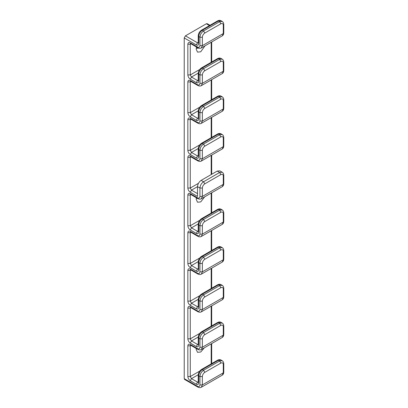<?xml version="1.0" encoding="UTF-8"?>
<svg xmlns="http://www.w3.org/2000/svg" width="408" height="408" viewBox="0 0 408 408"><rect width="100%" height="100%" fill="white"/><g stroke="black" fill="none" stroke-linecap="round" stroke-linejoin="round"><path stroke-width="0.61" d="M196.258 348.468L196.192 349.391L197.518 352.323L200.726 352.007L204.362 347.805M196.523 47.022L196.192 49.184L197.518 52.122L200.726 51.801L205.005 45.834M196.37 197.732L196.192 199.288L197.518 202.225L200.726 201.904L204.739 196.784M209.477 25.576L206.351 23.771L207.203 23.69L209.977 25.291M206.351 23.771L185.431 35.848L197.523 42.83L198.232 42.422M198.222 42.978L197.523 42.83L196.314 44.926L184.222 37.944L185.431 35.848M184.222 37.944L184.222 378.644L197.523 386.32C198.982 386.988 199.787 386.519 199.94 384.928L199.94 376.548L198.732 375.85L198.732 382.832L198.196 382.393M197.523 386.32L197.875 387.105L184.574 379.425L184.222 378.644M197.523 273.222L197.875 274.003L190.623 269.815L190.266 269.035L197.523 273.222C198.982 273.885 199.787 273.421 199.94 271.825L199.94 263.446L198.732 262.747L198.732 269.729C198.579 271.325 197.773 271.789 196.314 271.126L190.266 267.638C188.807 266.618 188.001 265.22 187.848 263.446L187.848 232.728C188.001 231.132 188.807 230.668 190.266 231.331L197.523 235.523C198.982 236.186 199.787 235.722 199.94 234.126L199.94 225.746L198.732 225.048L198.732 232.03C198.579 233.626 197.773 234.09 196.314 233.427L190.266 229.939C188.807 228.919 188.001 227.521 187.848 225.746L187.848 195.029C188.001 193.433 188.807 192.969 190.266 193.632L197.523 197.819C198.982 198.487 199.787 198.023 199.94 196.427L199.94 188.047L197.523 186.65L197.523 196.427L190.266 192.234L191.474 190.143L197.523 193.632M217.234 171.085L201.149 180.367L203.566 181.764L219.652 172.477L217.234 171.085L219.8 170.83L222.217 172.222L219.652 172.477L220.861 174.573L204.775 183.86C203.317 184.88 202.511 186.272 202.358 188.047L202.358 196.427L223.278 184.345L223.278 175.97C223.125 174.374 222.319 173.91 220.861 174.573M190.975 156.922L190.266 157.33L190.266 188.047L191.474 190.143L197.523 186.65C197.752 183.993 198.961 181.897 201.149 180.367M196.36 47.67L196.901 48.307L198.604 48.144M196.36 197.773L196.901 198.41L197.783 198.548M190.975 345.423L190.266 345.831L190.266 376.548L199.716 371.091M211.186 363.89L211.186 343.862M190.975 194.621L190.266 195.029L190.266 225.746L199.716 220.294M211.186 213.093L211.186 193.066M190.975 81.518L190.266 81.926L190.266 112.649L199.716 107.192M211.186 99.991L211.186 79.963M190.975 119.218L190.266 119.631L190.266 150.348L199.716 144.891M211.186 137.69L211.186 117.662M211.186 174.573L211.186 155.361M220.861 136.874L204.775 146.156C203.317 147.176 202.511 148.573 202.358 150.348L202.358 158.727L223.278 146.645L223.278 138.271C223.125 136.675 222.319 136.211 220.861 136.874L219.652 134.778L222.217 134.523L221.009 133.824L217.586 133.997L201.506 143.279L203.566 144.065L219.652 134.778L218.443 134.079L202.358 143.366C200.17 144.896 198.961 146.987 198.732 149.649L199.94 150.348L199.94 158.727C199.787 160.319 198.982 160.788 197.523 160.12L190.266 155.933C188.807 155.269 188.001 155.734 187.848 157.33L187.848 188.047L190.266 188.047L198.446 183.325M190.975 232.32L190.266 232.728L190.266 263.446L199.716 257.994M211.186 250.793L211.186 230.765M190.975 307.719L190.266 308.132L190.266 338.849L199.716 333.392M211.186 326.191L211.186 306.163M190.975 43.819L190.266 44.227L190.266 74.944L199.716 69.493M211.186 62.291L211.186 42.264M201.506 143.279C199.486 144.636 198.395 146.523 198.232 148.951L198.732 149.649L198.732 156.631C198.579 158.227 197.773 158.692 196.314 158.029L190.266 154.535C188.807 153.515 188.001 152.118 187.848 150.348L187.848 119.631C188.001 118.034 188.807 117.565 190.266 118.233L197.523 122.42C198.982 123.083 199.787 122.619 199.94 121.023L199.94 112.649L198.732 111.95L198.732 118.932C198.579 120.523 197.773 120.992 196.314 120.324L190.266 116.836C188.807 115.816 188.001 114.418 187.848 112.649L187.848 81.926C188.001 80.335 188.807 79.866 190.266 80.534L197.523 84.721C198.982 85.384 199.787 84.92 199.94 83.324L199.94 74.944L198.732 74.251L198.732 81.228L198.375 80.616M187.848 188.047C188.001 189.822 188.807 191.214 190.266 192.234M190.266 269.035C188.807 268.367 188.001 268.836 187.848 270.428L187.848 301.15C188.001 302.92 188.807 304.317 190.266 305.337L196.314 308.825C197.773 309.494 198.579 309.024 198.732 307.433L198.375 306.816M197.523 310.921L197.875 311.707L190.623 307.515L190.266 306.734L197.523 310.921C198.982 311.585 199.787 311.12 199.94 309.524L199.94 301.15L198.732 300.451L198.732 307.433M190.266 306.734C188.807 306.066 188.001 306.535 187.848 308.132L187.848 338.849C188.001 340.619 188.807 342.016 190.266 343.036L191.474 340.94L197.523 344.434L198.232 344.026M198.222 344.582L197.523 344.434L196.314 346.53L190.266 343.036M196.314 346.53C197.773 347.193 198.579 346.729 198.732 345.132L198.375 344.52M197.523 348.621L197.875 349.406L190.623 345.214L190.266 344.434L197.523 348.621C198.982 349.289 199.787 348.82 199.94 347.223L199.94 338.849L198.732 338.15L198.732 345.132M190.266 344.434C188.807 343.771 188.001 344.235 187.848 345.831L187.848 376.548C188.001 378.323 188.807 379.715 190.266 380.735L196.314 384.229C197.773 384.892 198.579 384.428 198.732 382.832M196.314 44.926C197.773 45.589 198.579 45.125 198.732 43.529L198.232 42.83L198.232 35.848L198.732 36.547L198.732 43.529M197.523 47.022L197.875 47.802L190.623 43.615L190.266 42.83L197.523 47.022C198.982 47.685 199.787 47.221 199.94 45.625L199.94 37.245L198.732 36.547C198.961 33.89 200.17 31.793 202.358 30.263L203.566 30.962L219.652 21.68L218.443 20.981L202.358 30.263L201.506 30.182L217.586 20.895L221.009 20.726L222.217 21.425L219.652 21.68L220.861 23.771L204.775 33.058C203.317 34.078 202.511 35.476 202.358 37.245L202.358 45.625L223.278 33.548L223.278 25.169C223.125 23.572 222.319 23.108 220.861 23.771M190.266 42.83C188.807 42.167 188.001 42.631 187.848 44.227L187.848 74.944C188.001 76.719 188.807 78.117 190.266 79.137L196.314 82.625C197.773 83.293 198.579 82.824 198.732 81.228M190.975 270.02L190.266 270.428L190.266 301.15L199.716 295.693M211.186 288.492L211.186 268.464M198.247 261.63L191.474 265.542L197.523 269.035L198.232 268.622M220.861 249.971L204.775 259.259C203.317 260.279 202.511 261.676 202.358 263.446L202.358 271.825L223.278 259.748L223.278 251.369C223.125 249.773 222.319 249.308 220.861 249.971L219.652 247.88L218.443 247.182L202.358 256.464L203.566 257.162L219.652 247.88L222.217 247.625L221.009 246.927L217.586 247.095C218.892 246.447 220.029 246.386 221.009 246.927M198.247 299.334L191.474 303.241L197.523 306.734L198.232 306.326M220.861 287.676L204.775 296.958C203.317 297.978 202.511 299.375 202.358 301.15L202.358 309.524L223.278 297.447L223.278 289.068C223.125 287.477 222.319 287.008 220.861 287.676L219.652 285.58L218.443 284.881L202.358 294.168L203.566 294.867L219.652 285.58L222.217 285.325L221.009 284.626L217.586 284.794C218.892 284.147 220.029 284.09 221.009 284.626M198.247 337.034L191.474 340.94L190.266 338.849L187.848 338.849M220.861 325.375L204.775 334.657C203.317 335.677 202.511 337.074 202.358 338.849L202.358 347.223L223.278 335.147L223.278 326.772C223.125 325.176 222.319 324.707 220.861 325.375L219.652 323.279L218.443 322.58L202.358 331.867L203.566 332.566L219.652 323.279L222.217 323.024L221.009 322.325L217.586 322.499C218.892 321.846 220.029 321.79 221.009 322.325M220.861 363.074L204.775 372.361C203.317 373.381 202.511 374.774 202.358 376.548L202.358 384.928L223.278 372.846L223.278 364.471C223.125 362.875 222.319 362.411 220.861 363.074L219.652 360.978L218.443 360.279L202.358 369.566L203.566 370.265L219.652 360.978L222.217 360.723L221.009 360.029L217.586 360.198C218.892 359.545 220.029 359.489 221.009 360.029M198.247 374.733L191.474 378.644L197.523 382.133L198.232 381.725M198.247 223.931L191.474 227.843L197.523 231.331L198.232 230.923M220.861 212.272L204.775 221.559C203.317 222.579 202.511 223.977 202.358 225.746L202.358 234.126L223.278 222.049L223.278 213.67C223.125 212.073 222.319 211.609 220.861 212.272L219.652 210.181L222.217 209.926L221.009 209.227L217.586 209.396L201.506 218.683L203.566 219.463L219.652 210.181L218.443 209.483L202.358 218.764C200.17 220.294 198.961 222.391 198.732 225.048L198.232 224.349L198.196 231.591M198.247 148.532L191.474 152.439L197.523 155.933L198.232 155.524M198.247 110.833L191.474 114.74L197.523 118.233L198.232 117.825M220.861 99.175L204.775 108.457C203.317 109.477 202.511 110.874 202.358 112.649L202.358 121.023L223.278 108.946L223.278 100.567C223.125 98.976 222.319 98.507 220.861 99.175L219.652 97.079L222.217 96.823L221.009 96.125L217.586 96.293L201.506 105.58L203.566 106.366L219.652 97.079L218.443 96.38L202.358 105.667C200.17 107.197 198.961 109.288 198.732 111.95L198.232 111.251L198.375 118.315M198.247 73.134L191.474 77.041L197.523 80.534L198.232 80.121M220.861 61.47L204.775 70.757C203.317 71.777 202.511 73.175 202.358 74.944L202.358 83.324L223.278 71.247L223.278 62.868C223.125 61.271 222.319 60.807 220.861 61.47L219.652 59.379L222.217 59.124L221.009 58.426L217.586 58.594L201.506 67.881L203.566 68.661L219.652 59.379L218.443 58.681L202.358 67.963C200.17 69.493 198.961 71.589 198.732 74.251L198.232 73.552L198.232 80.534M202.358 37.245L199.94 37.245C200.17 34.588 201.379 32.492 203.566 30.962L204.775 33.058M222.217 35.894L223.778 32.849C223.691 34.303 223.171 35.318 222.217 35.894L201.297 47.971L202.358 45.625L199.94 45.625M199.94 234.126L202.358 234.126L201.297 236.472L222.217 224.395L223.778 221.35C223.691 222.804 223.171 223.819 222.217 224.395M199.94 196.427L202.358 196.427L201.297 198.773L222.217 186.696L223.778 183.651C223.691 185.105 223.171 186.119 222.217 186.696M199.94 158.727L202.358 158.727L201.297 161.073L222.217 148.996L223.778 145.947C223.691 147.405 223.171 148.42 222.217 148.996M199.94 121.023L202.358 121.023L201.297 123.374L222.217 111.297L223.778 108.248C223.691 109.701 223.171 110.721 222.217 111.297M199.94 83.324L202.358 83.324L201.297 85.675L222.217 73.593L223.778 70.548C223.691 72.002 223.171 73.017 222.217 73.593M202.358 74.944L199.94 74.944C200.17 72.287 201.379 70.191 203.566 68.661L204.775 70.757M202.358 112.649L199.94 112.649C200.17 109.987 201.379 107.891 203.566 106.366L204.775 108.457M202.358 150.348L199.94 150.348C200.17 147.686 201.379 145.595 203.566 144.065L204.775 146.156M202.358 188.047L199.94 188.047C200.17 185.39 201.379 183.294 203.566 181.764L204.775 183.86M202.358 225.746L199.94 225.746C200.17 223.089 201.379 220.993 203.566 219.463L204.775 221.559M199.94 384.928L202.358 384.928L201.297 387.274L222.217 375.197L223.778 372.152C223.691 373.606 223.171 374.62 222.217 375.197M199.94 347.223L202.358 347.223L201.297 349.574L222.217 337.498L223.778 334.448C223.691 335.906 223.171 336.921 222.217 337.498M199.94 271.825L202.358 271.825L201.297 274.176L222.217 262.094L223.778 259.049C223.691 260.503 223.171 261.518 222.217 262.094M199.94 309.524L202.358 309.524L201.297 311.875L222.217 299.798L223.778 296.749C223.691 298.202 223.171 299.222 222.217 299.798M217.586 360.198L201.506 369.48L202.358 369.566C200.17 371.096 198.961 373.192 198.732 375.85L198.232 375.151L198.232 382.133M202.358 376.548L199.94 376.548C200.17 373.891 201.379 371.795 203.566 370.265L204.775 372.361M202.358 331.867C200.17 333.397 198.961 335.488 198.732 338.15L198.232 337.452C198.395 335.024 199.486 333.137 201.506 331.78L202.358 331.867M202.358 338.849L199.94 338.849C200.17 336.187 201.379 334.096 203.566 332.566L204.775 334.657M217.586 284.794L201.506 294.081L202.358 294.168C200.17 295.698 198.961 297.789 198.732 300.451L198.232 299.752L198.232 306.734M202.358 301.15L199.94 301.15C200.17 298.488 201.379 296.392 203.566 294.867L204.775 296.958M217.586 247.095L201.506 256.382L202.358 256.464C200.17 257.994 198.961 260.09 198.732 262.747L198.232 262.053L198.375 269.117M202.358 263.446L199.94 263.446C200.17 260.788 201.379 258.692 203.566 257.162L204.775 259.259M198.222 118.376L197.523 118.233L196.314 120.324M198.732 118.932L198.232 118.233M190.266 116.836L191.474 114.74L190.266 112.649L187.848 112.649M187.848 81.926L190.266 81.926L190.49 81.248M190.266 80.534L190.623 81.314L197.875 85.502C199.181 86.154 200.318 86.21 201.297 85.675M197.523 84.721L197.875 85.502M223.278 62.868L223.778 62.169C223.691 60.715 223.171 59.701 222.217 59.124M198.222 156.08L197.523 155.933L196.314 158.029M198.732 156.631L198.375 156.019M190.266 154.535L191.474 152.439L190.266 150.348L187.848 150.348M187.848 119.631L190.266 119.631L190.49 118.947M190.266 118.233L190.623 119.014L197.875 123.206C199.181 123.853 200.318 123.91 201.297 123.374M197.523 122.42L197.875 123.206M223.278 100.567L223.778 99.873C223.691 98.415 223.171 97.4 222.217 96.823M187.848 157.33L190.266 157.33L190.49 156.647M190.266 155.933L190.623 156.713L197.875 160.905C199.181 161.553 200.318 161.614 201.297 161.073M197.523 160.12L197.875 160.905M223.278 138.271L223.778 137.572C223.691 136.114 223.171 135.099 222.217 134.523M198.222 231.479L197.523 231.331L196.314 233.427M198.732 232.03L198.232 231.331M190.266 229.939L191.474 227.843L190.266 225.746L187.848 225.746M187.848 195.029L190.266 195.029L190.49 194.351M190.266 193.632L190.623 194.417L197.875 198.604C199.181 199.257 200.318 199.313 201.297 198.773M197.523 197.819L197.875 198.604M223.278 175.97L223.778 175.272C223.691 173.818 223.171 172.803 222.217 172.222M198.222 269.178L197.523 269.035L196.314 271.126M198.732 269.729L198.232 269.035M190.266 267.638L191.474 265.542L190.266 263.446L187.848 263.446M187.848 232.728L190.266 232.728L190.49 232.05M190.266 231.331L190.623 232.116L197.875 236.303C199.181 236.956 200.318 237.012 201.297 236.472M197.523 235.523L197.875 236.303M223.278 213.67L223.778 212.971C223.691 211.517 223.171 210.502 222.217 209.926M222.217 21.425C223.171 22.001 223.691 23.016 223.778 24.47L223.278 25.169M187.848 44.227L190.266 44.227L190.49 43.549M198.222 80.677L197.523 80.534L196.314 82.625M190.266 79.137L191.474 77.041L190.266 74.944L187.848 74.944M222.217 323.024C223.171 323.6 223.691 324.615 223.778 326.074L223.278 326.772M187.848 345.831L190.266 345.831L190.49 345.148M198.222 382.281L197.523 382.133L196.314 384.229M190.266 380.735L191.474 378.644L190.266 376.548L187.848 376.548M222.217 285.325C223.171 285.901 223.691 286.916 223.778 288.369L223.278 289.068M190.49 307.448L190.266 308.132L187.848 308.132M222.217 247.625C223.171 248.202 223.691 249.217 223.778 250.67L223.278 251.369M187.848 270.428L190.266 270.428L190.49 269.749M198.222 306.877L197.523 306.734L196.314 308.825M190.266 305.337L191.474 303.241L190.266 301.15L187.848 301.15M223.278 364.471L223.778 363.773C223.691 362.319 223.171 361.299 222.217 360.723M217.586 96.293C218.892 95.645 220.029 95.589 221.009 96.125M201.506 105.58C199.486 106.937 198.395 108.824 198.232 111.251M211.686 99.7L211.686 79.672M223.778 70.548L223.778 62.169M217.586 133.997C218.892 133.345 220.029 133.289 221.009 133.824M198.232 148.951L198.232 155.933M211.686 137.399L211.686 117.377M223.778 108.248L223.778 99.873M211.686 174.282L211.686 155.076M223.778 145.947L223.778 137.572M217.586 209.396C218.892 208.743 220.029 208.687 221.009 209.227M201.506 218.683C199.486 220.034 198.395 221.927 198.232 224.349M211.686 212.803L211.686 192.775M223.778 183.651L223.778 175.272M201.506 256.382C199.486 257.734 198.395 259.626 198.232 262.053M211.686 250.502L211.686 230.474M223.778 221.35L223.778 212.971M223.778 24.47L223.778 32.849M217.586 58.594C218.892 57.946 220.029 57.89 221.009 58.426M197.875 47.802C199.181 48.455 200.318 48.511 201.297 47.971M211.686 41.973L211.686 62.001M201.506 67.881C199.486 69.233 198.395 71.125 198.232 73.552M223.778 326.074L223.778 334.448M197.875 349.406C199.181 350.054 200.318 350.11 201.297 349.574M211.686 343.577L211.686 363.605M201.506 369.48C199.486 370.836 198.395 372.728 198.232 375.151M197.875 311.707C199.181 312.355 200.318 312.411 201.297 311.875M223.778 288.369L223.778 296.749M201.506 331.78L217.586 322.499M198.232 337.452L198.232 344.434M211.686 305.873L211.686 325.9M223.778 250.67L223.778 259.049M197.875 274.003C199.181 274.655 200.318 274.712 201.297 274.176M211.686 268.173L211.686 288.201M201.506 294.081C199.486 295.438 198.395 297.325 198.232 299.752M223.778 372.152L223.778 363.773M197.875 387.105C199.181 387.758 200.318 387.814 201.297 387.274M198.232 35.848C198.395 33.425 199.486 31.533 201.506 30.182M217.586 20.895C218.892 20.242 220.029 20.186 221.009 20.726"/></g></svg>
